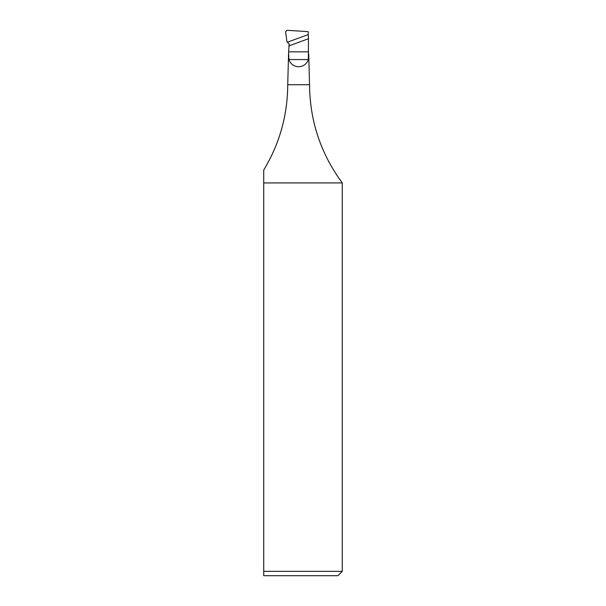 <?xml version="1.0" encoding="UTF-8"?>
<svg xmlns="http://www.w3.org/2000/svg" width="606" height="606" viewBox="0 0 606 606"><rect width="100%" height="100%" fill="white"/><g stroke="black" fill="none" stroke-linecap="round" stroke-linejoin="round"><path stroke-width="0.91" d="M337.913 575.7L263.724 575.7L263.724 571.337L342.276 571.337L337.913 575.7M308.719 53.911L309.545 84.719C309.848 120.988 320.756 153.719 342.276 182.921L263.724 182.921L263.724 170.051L263.724 571.337M309.545 84.719L287.729 84.719C287.562 115.367 279.563 143.811 263.724 170.051M308.454 38.739L308.363 59.547C306.689 64.077 303.447 66.486 298.637 66.781C293.819 66.486 290.585 64.077 288.91 59.547L288.607 51.836L289.206 44.049L286.956 41.837L285.615 31.792L286.979 30.3L308.189 31.648L308.454 38.739L288.767 45.904M288.607 51.836L308.666 51.836M308.363 59.547L288.91 59.547M307.977 34.709L287.373 42.208M342.276 182.921L342.276 571.337M288.554 53.904L287.729 84.719"/></g></svg>
